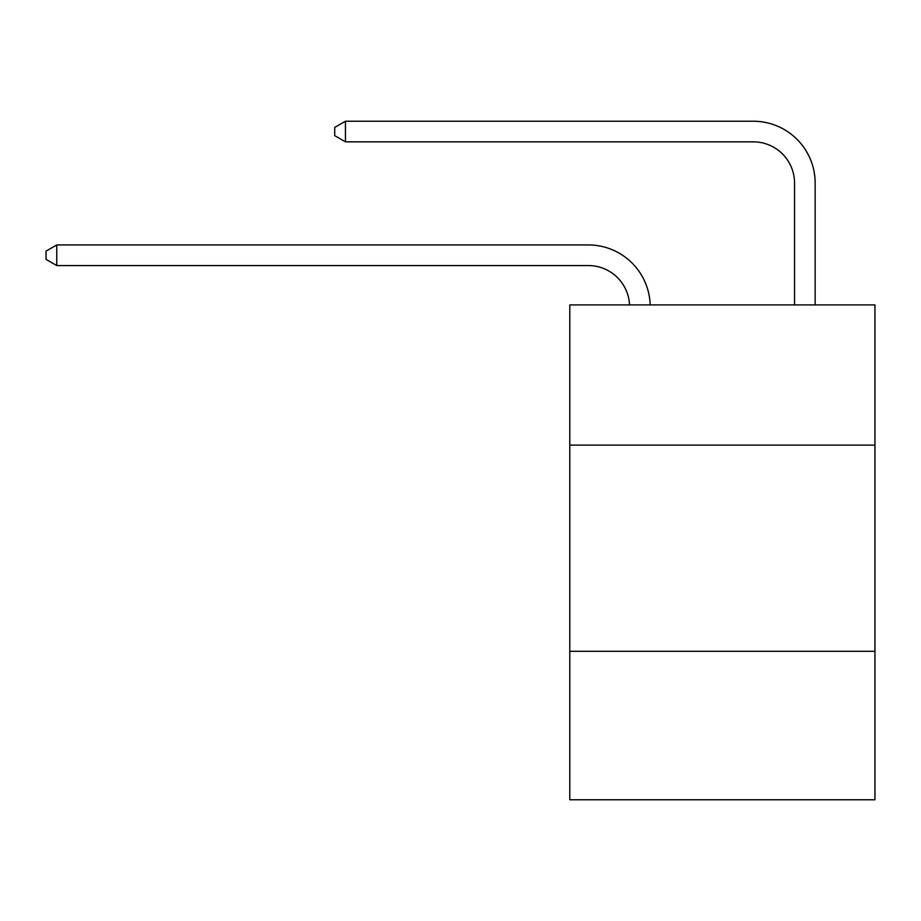 <?xml version="1.0" encoding="UTF-8"?>
<svg xmlns="http://www.w3.org/2000/svg" width="921" height="921" viewBox="0 0 921 921"><rect width="100%" height="100%" fill="white"/><g stroke="black" fill="none" stroke-linecap="round" stroke-linejoin="round"><path stroke-width="1.38" d="M874.95 445.119L874.95 304.909L569.788 304.909L569.788 445.119L874.95 445.119L874.95 799.773L569.788 799.773L569.788 445.119M874.95 651.308L569.788 651.308M629.538 304.909A41.238 41.238 0 0 0 588.335 265.559A41.238 41.238 0 0 1 629.538 304.909A41.238 41.238 0 0 0 588.335 265.559A41.238 41.238 0 0 1 629.538 304.909A41.238 41.238 0 0 0 588.335 265.559A41.238 41.238 0 0 1 629.538 304.909A41.238 41.238 0 0 0 588.335 265.559A41.238 41.238 0 0 1 629.538 304.909A41.238 41.238 0 0 0 588.335 265.559A41.238 41.238 0 0 1 629.538 304.909A41.238 41.238 0 0 0 588.335 265.559A41.238 41.238 0 0 1 629.538 304.909A41.238 41.238 0 0 0 588.335 265.559A41.238 41.238 0 0 1 629.538 304.909A41.238 41.238 0 0 0 588.335 265.559A41.238 41.238 0 0 1 629.538 304.909A41.238 41.238 0 0 0 588.335 265.559A41.238 41.238 0 0 1 629.538 304.909A41.238 41.238 0 0 0 588.335 265.559A41.238 41.238 0 0 1 629.538 304.909A41.238 41.238 0 0 0 588.335 265.559A41.238 41.238 0 0 1 629.538 304.909A41.238 41.238 0 0 0 588.335 265.559A41.238 41.238 0 0 1 629.538 304.909A41.238 41.238 0 0 0 588.335 265.559L56.768 265.559L46.05 259.377L46.05 251.134L56.768 244.94L588.335 244.94A61.857 61.857 0 0 1 650.168 304.909M794.535 304.909L794.535 183.083A41.238 41.238 0 0 0 753.297 141.846L345.444 141.846L334.726 135.663L334.726 127.409L345.444 121.227L753.297 121.227A61.857 61.857 0 0 1 815.154 183.083L815.154 304.909M56.768 244.94L588.335 244.94L56.768 244.94L588.335 244.94L56.768 244.94L588.335 244.94L56.768 244.94L588.335 244.94L56.768 244.94L588.335 244.94L56.768 244.94L588.335 244.94L56.768 244.94L588.335 244.94L56.768 244.94L588.335 244.94L56.768 244.94L588.335 244.94L56.768 244.94L588.335 244.94L56.768 244.94L588.335 244.94L56.768 244.94L588.335 244.94L56.768 244.94L56.768 265.559M794.535 183.083A41.238 41.238 0 0 0 753.297 141.846A41.238 41.238 0 0 1 794.535 183.083A41.238 41.238 0 0 0 753.297 141.846A41.238 41.238 0 0 1 794.535 183.083A41.238 41.238 0 0 0 753.297 141.846A41.238 41.238 0 0 1 794.535 183.083A41.238 41.238 0 0 0 753.297 141.846A41.238 41.238 0 0 1 794.535 183.083A41.238 41.238 0 0 0 753.297 141.846A41.238 41.238 0 0 1 794.535 183.083A41.238 41.238 0 0 0 753.297 141.846A41.238 41.238 0 0 1 794.535 183.083A41.238 41.238 0 0 0 753.297 141.846A41.238 41.238 0 0 1 794.535 183.083A41.238 41.238 0 0 0 753.297 141.846A41.238 41.238 0 0 1 794.535 183.083A41.238 41.238 0 0 0 753.297 141.846A41.238 41.238 0 0 1 794.535 183.083A41.238 41.238 0 0 0 753.297 141.846A41.238 41.238 0 0 1 794.535 183.083A41.238 41.238 0 0 0 753.297 141.846A41.238 41.238 0 0 1 794.535 183.083A41.238 41.238 0 0 0 753.297 141.846A41.238 41.238 0 0 1 794.535 183.083M345.444 121.227L753.297 121.227L345.444 121.227L753.297 121.227L345.444 121.227L753.297 121.227L345.444 121.227L753.297 121.227L345.444 121.227L753.297 121.227L345.444 121.227L753.297 121.227L345.444 121.227L753.297 121.227L345.444 121.227L753.297 121.227L345.444 121.227L753.297 121.227L345.444 121.227L753.297 121.227L345.444 121.227L753.297 121.227L345.444 121.227L753.297 121.227L345.444 121.227L345.444 141.846"/></g></svg>
